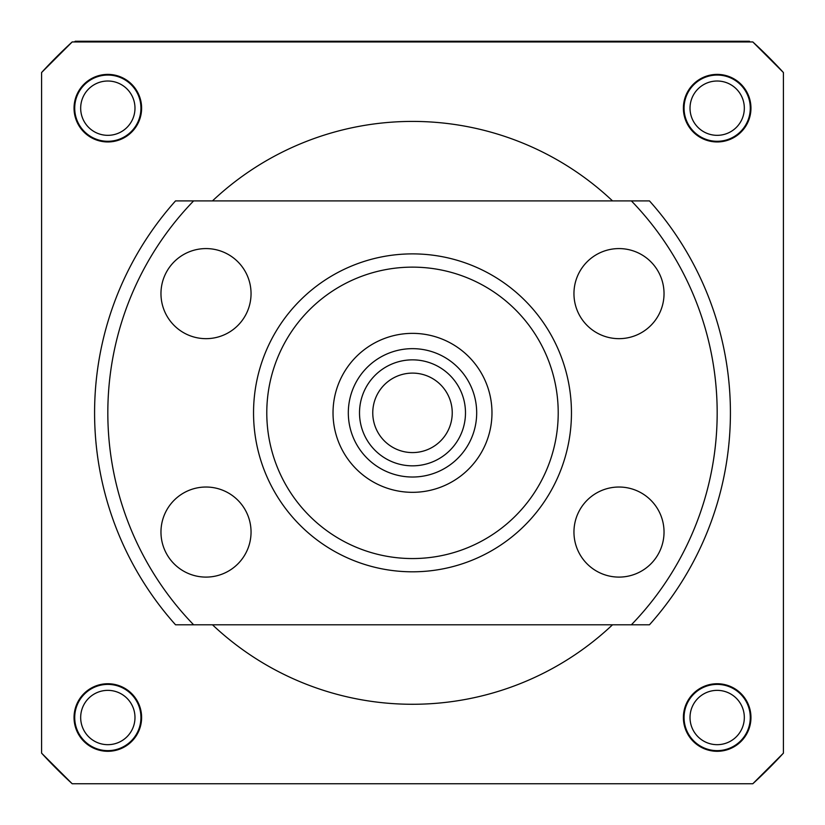 <?xml version="1.0" encoding="UTF-8"?>
<svg xmlns="http://www.w3.org/2000/svg" width="825" height="825" viewBox="0 0 825 825"><rect width="100%" height="100%" fill="white"/><g stroke="black" fill="none" stroke-linecap="round" stroke-linejoin="round"><path stroke-width="1.24" d="M107.828 74.394A33.784 33.784 0 0 0 74.044 108.168A33.784 33.784 0 0 0 107.828 141.952A33.784 33.784 0 0 0 141.611 108.168A33.784 33.784 0 0 0 107.828 74.394M107.828 75.054A33.113 33.113 0 0 0 74.714 108.168A33.113 33.113 0 0 0 107.828 141.292A33.113 33.113 0 0 0 140.941 108.168A33.113 33.113 0 0 0 107.828 75.054M107.828 81.015A27.153 27.153 0 0 0 80.675 108.168A27.153 27.153 0 0 0 107.828 135.331A27.153 27.153 0 0 0 134.98 108.168A27.153 27.153 0 0 0 107.828 81.015M717.173 74.394A33.784 33.784 0 0 0 683.389 108.168A33.784 33.784 0 0 0 717.173 141.952A33.784 33.784 0 0 0 750.956 108.168A33.784 33.784 0 0 0 717.173 74.394M717.173 75.054A33.113 33.113 0 0 0 684.059 108.168A33.113 33.113 0 0 0 717.173 141.292A33.113 33.113 0 0 0 750.286 108.168A33.113 33.113 0 0 0 717.173 75.054M717.173 81.015A27.153 27.153 0 0 0 690.02 108.168A27.153 27.153 0 0 0 717.173 135.331A27.153 27.153 0 0 0 744.325 108.168A27.153 27.153 0 0 0 717.173 81.015M717.173 683.739A33.784 33.784 0 0 0 683.389 717.513A33.784 33.784 0 0 0 717.173 751.297A33.784 33.784 0 0 0 750.956 717.513A33.784 33.784 0 0 0 717.173 683.739M717.173 684.399A33.113 33.113 0 0 0 684.059 717.513A33.113 33.113 0 0 0 717.173 750.637A33.113 33.113 0 0 0 750.286 717.513A33.113 33.113 0 0 0 717.173 684.399M717.173 690.36A27.153 27.153 0 0 0 690.02 717.513A27.153 27.153 0 0 0 717.173 744.676A27.153 27.153 0 0 0 744.325 717.513A27.153 27.153 0 0 0 717.173 690.36M107.828 683.739A33.784 33.784 0 0 0 74.044 717.513A33.784 33.784 0 0 0 107.828 751.297A33.784 33.784 0 0 0 141.611 717.513A33.784 33.784 0 0 0 107.828 683.739M107.828 684.399A33.113 33.113 0 0 0 74.714 717.513A33.113 33.113 0 0 0 107.828 750.637A33.113 33.113 0 0 0 140.941 717.513A33.113 33.113 0 0 0 107.828 684.399M107.828 690.36A27.153 27.153 0 0 0 80.675 717.513A27.153 27.153 0 0 0 107.828 744.676A27.153 27.153 0 0 0 134.98 717.513A27.153 27.153 0 0 0 107.828 690.36M212.479 624.793A291.421 291.421 0 0 0 612.521 624.793M612.521 200.898A291.421 291.421 0 0 0 212.479 200.898M752.812 783.75L72.188 783.75L41.59 753.153L41.59 72.528L72.188 41.941L752.812 41.941L783.41 72.528L783.41 753.153L752.812 783.75A503.374 503.374 0 0 0 783.41 753.153M449.749 426.69A39.744 39.744 0 0 0 426.339 375.592A39.744 39.744 0 0 0 375.251 399.001A39.744 39.744 0 0 0 398.661 450.099A39.744 39.744 0 0 0 449.749 426.69M362.835 394.381A52.986 52.986 0 0 1 430.959 363.175A52.986 52.986 0 0 1 462.165 431.3A52.986 52.986 0 0 1 394.041 462.516A52.986 52.986 0 0 1 362.835 394.381M338.002 385.162A79.478 79.478 0 0 1 440.189 338.343A79.478 79.478 0 0 1 486.998 440.529A79.478 79.478 0 0 1 384.811 487.348A79.478 79.478 0 0 1 338.002 385.162M472.663 435.208A64.185 64.185 0 0 0 434.858 352.677A64.185 64.185 0 0 0 352.337 390.483A64.185 64.185 0 0 0 390.142 473.003A64.185 64.185 0 0 0 472.663 435.208M412.5 267.135A145.716 145.716 0 0 0 266.784 412.84A145.716 145.716 0 0 0 412.5 558.556A145.716 145.716 0 0 0 558.216 412.84A145.716 145.716 0 0 0 412.5 267.135M412.5 571.808A158.957 158.957 0 0 1 253.543 412.84A158.957 158.957 0 0 1 412.5 253.883A158.957 158.957 0 0 1 571.457 412.84A158.957 158.957 0 0 1 412.5 571.808M618.998 577.098A45.035 45.035 0 0 0 664.032 532.063A45.035 45.035 0 0 0 618.998 487.028A45.035 45.035 0 0 0 573.952 532.063A45.035 45.035 0 0 0 618.998 577.098M618.998 338.662A45.035 45.035 0 0 0 664.032 293.628A45.035 45.035 0 0 0 618.998 248.583A45.035 45.035 0 0 0 573.952 293.628A45.035 45.035 0 0 0 618.998 338.662M206.002 338.662A45.035 45.035 0 0 0 251.047 293.628A45.035 45.035 0 0 0 206.002 248.583A45.035 45.035 0 0 0 160.968 293.628A45.035 45.035 0 0 0 206.002 338.662M206.002 577.098A45.035 45.035 0 0 0 251.047 532.063A45.035 45.035 0 0 0 206.002 487.028A45.035 45.035 0 0 0 160.968 532.063A45.035 45.035 0 0 0 206.002 577.098M631.373 200.898L193.627 200.898A304.673 304.673 0 0 0 193.627 624.793L631.373 624.793A304.673 304.673 0 0 0 631.373 200.898L649.461 200.898A317.924 317.924 0 0 1 649.461 624.793L631.373 624.793M193.627 624.793L175.539 624.793A317.924 317.924 0 0 1 175.539 200.898L193.627 200.898M74.518 41.941L75.209 41.25L749.399 41.25L750.08 41.941M282.8 41.25L282.8 41.941M41.59 72.528A503.374 503.374 0 0 1 72.188 41.941M72.188 783.75A503.374 503.374 0 0 1 41.59 753.153M783.41 72.528A503.374 503.374 0 0 0 752.812 41.941"/></g></svg>
